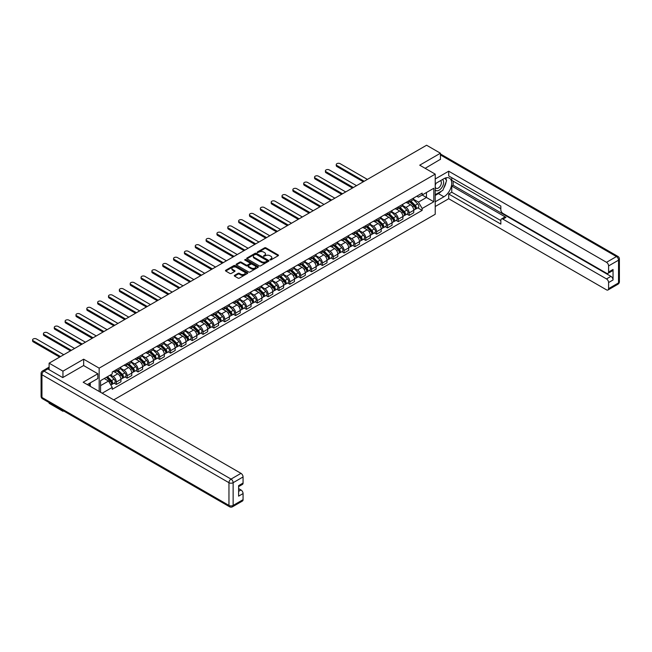 <?xml version="1.0" encoding="UTF-8"?>
<svg xmlns="http://www.w3.org/2000/svg" width="652" height="652" viewBox="0 0 652 652"><rect width="100%" height="100%" fill="white"/><g stroke="black" fill="none" stroke-linecap="round" stroke-linejoin="round"><path stroke-width="0.98" d="M269.993 259.912L270.947 259.912L278.2 255.731A0.962 0.554 0 0 0 278.2 254.94L265.918 247.85A0.962 0.554 0 0 0 264.549 247.85L257.295 252.039L257.295 252.585L259.194 252.047A3.089 1.785 0 0 1 263.563 252.047L264.582 252.634A3.089 1.785 0 0 1 265.486 253.897A3.089 1.785 0 0 1 264.582 255.16L263.644 256.252L265.535 255.706A3.089 1.785 0 0 1 269.904 255.706L270.93 256.301A3.089 1.785 0 0 1 271.835 257.564A3.089 1.785 0 0 1 270.93 258.82L269.993 259.912L269.993 259.366M234.59 275.348A0.962 0.554 0 0 0 234.59 276.138L238.037 278.127A0.962 0.554 0 0 0 239.406 278.127L247.458 273.473A0.962 0.554 0 0 0 247.458 272.691L235.176 265.6A0.962 0.554 0 0 0 233.807 265.6L225.755 270.246A0.962 0.554 0 0 0 225.755 271.036L229.92 273.441A0.962 0.554 0 0 0 231.281 273.441L234.728 271.444A0.962 0.554 0 0 0 234.728 270.661L232.666 269.472A2.584 1.491 0 0 1 231.908 268.412A2.584 1.491 0 0 1 233.506 267.035A2.584 1.491 0 0 1 236.317 267.361L244.402 272.031A2.584 1.491 0 0 1 245.16 273.082A2.584 1.491 0 0 1 243.563 274.459A2.584 1.491 0 0 1 240.751 274.133L239.406 273.359A0.962 0.554 0 0 0 238.037 273.359L234.59 275.348L234.59 276.138M99.169 368.152L83.66 359.203L62.951 371.159L49.112 363.172L426.595 145.233L440.434 153.22L419.717 165.184L435.218 174.133L99.169 368.152L99.169 391.469M259.26 265.869A0.962 0.554 0 0 0 260.629 265.869L268.681 261.224A0.962 0.554 0 0 0 268.681 260.433L256.399 253.343A0.962 0.554 0 0 0 255.03 253.343L246.978 257.996A0.962 0.554 0 0 0 246.978 258.779L259.26 265.869M244.891 260.058L258.053 267.361L250.018 271.998A0.962 0.554 0 0 1 248.648 271.998L236.366 264.908L236.366 264.117A0.962 0.554 0 0 0 236.366 264.908M236.366 264.117L239.814 262.128A0.962 0.554 0 0 1 241.175 262.128L246.163 265.005A0.962 0.554 0 0 0 247.524 265.005L249.814 263.685A0.962 0.554 0 0 0 249.814 262.903L244.622 259.903L245.576 259.349L258.07 266.562A0.962 0.554 0 0 1 258.07 267.353L258.07 266.562M62.951 410.564L62.951 411.298L49.112 403.311L49.112 402.577M113.733 399.88L435.218 214.272L435.218 174.133M62.951 411.298L63.578 410.931M62.951 371.159L62.951 377.459M49.112 363.172L49.112 369.717M46.243 368.845A1.964 1.133 -120 0 0 45.974 368.934A1.964 1.133 -120 0 0 45.762 369.13M440.434 159.52L440.434 153.22M409.146 200.62A4.523 2.608 60 0 1 408.209 202.65L412.797 200.001A4.523 2.608 -120 0 0 413.735 197.972M402.634 205.494L405.952 207.409A4.523 2.608 60 0 1 409.146 212.943L413.735 210.294A4.523 2.608 -120 0 0 410.54 204.761L407.255 202.862M413.735 210.294L413.735 212.748L409.146 215.396L406.946 214.125M408.209 202.65A4.523 2.608 60 0 1 405.984 202.446M409.146 212.943L409.146 215.396M398.299 206.888A4.523 2.608 60 0 1 397.37 208.917L401.958 206.268A4.523 2.608 -120 0 0 402.887 204.231M396.106 220.384L398.299 221.656L402.887 219.007L402.887 216.554A4.523 2.608 -120 0 0 399.692 211.02L396.408 209.121M397.37 208.917A4.523 2.608 60 0 1 395.136 208.713M391.787 211.753L395.104 213.669A4.523 2.608 60 0 1 398.299 219.202L398.299 221.656M387.459 213.147A4.523 2.608 60 0 1 386.522 215.176L391.11 212.528A4.523 2.608 -120 0 0 392.048 210.498M385.259 226.643L387.459 227.915L392.048 225.266L392.048 222.821A4.523 2.608 -120 0 0 388.845 217.279L385.56 215.38M386.522 215.176A4.523 2.608 60 0 1 384.297 214.973M380.947 218.012L384.256 219.928A4.523 2.608 60 0 1 387.459 225.47L387.459 227.915M376.611 219.406A4.523 2.608 60 0 1 375.674 221.435L380.263 218.787A4.523 2.608 -120 0 0 381.2 216.757M374.411 232.903L376.611 234.174L381.2 231.525L381.2 229.08A4.523 2.608 -120 0 0 378.005 223.538L374.721 221.647M375.674 221.435A4.523 2.608 60 0 1 373.449 221.232M370.1 224.28L373.417 226.187A4.523 2.608 60 0 1 376.611 231.729L376.611 234.174M365.764 225.665A4.523 2.608 60 0 1 364.835 227.695L369.423 225.046A4.523 2.608 -120 0 0 370.352 223.017M363.572 239.17L365.764 240.441L370.352 237.793L370.352 235.339A4.523 2.608 -120 0 0 367.157 229.797L363.873 227.907M364.835 227.695A4.523 2.608 60 0 1 362.602 227.491M359.26 230.539L362.569 232.454A4.523 2.608 60 0 1 365.764 237.988L365.764 240.441M354.924 231.925A4.523 2.608 60 0 1 353.987 233.962L358.576 231.313A4.523 2.608 -120 0 0 359.513 229.276M352.724 245.429L354.924 246.7L359.513 244.052L359.513 241.599A4.523 2.608 -120 0 0 356.31 236.065L353.025 234.166M353.987 233.962A4.523 2.608 60 0 1 351.762 233.758M348.412 236.798L351.721 238.713A4.523 2.608 60 0 1 354.924 244.247L354.924 246.7M344.077 238.192A4.523 2.608 60 0 1 343.139 240.221L347.728 237.572A4.523 2.608 -120 0 0 348.665 235.543M341.876 251.688L344.077 252.96L348.665 250.311L348.665 247.866A4.523 2.608 -120 0 0 345.47 242.324L342.186 240.425M343.139 240.221A4.523 2.608 60 0 1 340.914 240.017M337.565 243.057L340.882 244.973A4.523 2.608 60 0 1 344.077 250.515L344.077 252.96M333.237 244.451A4.523 2.608 60 0 1 332.3 246.48L336.888 243.832A4.523 2.608 -120 0 0 337.817 241.802M331.037 257.947L333.237 259.219L337.826 256.57L337.826 254.125A4.523 2.608 -120 0 0 334.623 248.583L331.338 246.692M332.3 246.48A4.523 2.608 60 0 1 330.067 246.277M326.725 249.325L330.034 251.232A4.523 2.608 60 0 1 333.237 256.774L333.237 259.219M322.39 250.71A4.523 2.608 60 0 1 321.452 252.74L326.041 250.091A4.523 2.608 -120 0 0 326.978 248.062M320.189 264.215L322.39 265.486L326.978 262.829L326.978 260.384A4.523 2.608 -120 0 0 323.775 254.842L320.499 252.952M321.452 252.74A4.523 2.608 60 0 1 319.227 252.536M315.878 255.584L319.195 257.499A4.523 2.608 60 0 1 322.39 263.033L322.39 265.486M311.542 256.969A4.523 2.608 60 0 1 310.605 259.007L315.193 256.358A4.523 2.608 -120 0 0 316.13 254.321M309.341 270.474L311.542 271.745L316.13 269.097L316.13 266.644A4.523 2.608 -120 0 0 312.936 261.11L309.651 259.211M310.605 259.007A4.523 2.608 60 0 1 308.38 258.803M305.03 261.843L308.347 263.758A4.523 2.608 60 0 1 311.542 269.292L311.542 271.745M300.702 263.237A4.523 2.608 60 0 1 299.765 265.266L304.354 262.617A4.523 2.608 -120 0 0 305.291 260.588M298.502 276.733L300.702 278.005L305.291 275.356L305.291 272.911A4.523 2.608 -120 0 0 302.088 267.369L298.803 265.47M299.765 265.266A4.523 2.608 60 0 1 297.532 265.062M294.191 268.102L297.499 270.018A4.523 2.608 60 0 1 300.702 275.56L300.702 278.005M289.855 269.496A4.523 2.608 60 0 1 288.917 271.525L293.506 268.877A4.523 2.608 -120 0 0 294.443 266.847M287.654 282.992L289.855 284.264L294.443 281.615L294.443 279.17A4.523 2.608 -120 0 0 291.248 273.628L287.964 271.737M288.917 271.525A4.523 2.608 60 0 1 286.693 271.322M283.343 274.362L286.66 276.277A4.523 2.608 60 0 1 289.855 281.819L289.855 284.264M279.007 275.755A4.523 2.608 60 0 1 278.07 277.785L282.658 275.136A4.523 2.608 -120 0 0 283.596 273.106M276.807 289.26L279.007 290.531L283.596 287.874L283.596 285.429A4.523 2.608 -120 0 0 280.401 279.887L277.116 277.997M278.07 277.785A4.523 2.608 60 0 1 275.845 277.581M272.495 280.629L275.812 282.536A4.523 2.608 60 0 1 279.007 288.078L279.007 290.531M268.168 282.014A4.523 2.608 60 0 1 267.23 284.052L271.819 281.403A4.523 2.608 -120 0 0 272.756 279.366M265.967 295.519L268.168 296.79L272.756 294.142L272.756 291.688A4.523 2.608 -120 0 0 269.553 286.155L266.269 284.256M267.23 284.052A4.523 2.608 60 0 1 265.005 283.848M261.656 286.888L264.965 288.803A4.523 2.608 60 0 1 268.168 294.337L268.168 296.79M257.32 288.282A4.523 2.608 60 0 1 256.383 290.311L260.971 287.662A4.523 2.608 -120 0 0 261.908 285.633M255.119 301.778L257.32 303.05L261.908 300.401L261.908 297.956A4.523 2.608 -120 0 0 258.714 292.414L255.429 290.515M256.383 290.311A4.523 2.608 60 0 1 254.158 290.107M250.808 293.147L254.125 295.063A4.523 2.608 60 0 1 257.32 300.605L257.32 303.05M246.472 294.541A4.523 2.608 60 0 1 245.535 296.57L250.123 293.922A4.523 2.608 -120 0 0 251.061 291.892M244.272 308.037L246.472 309.309L251.061 306.66L251.061 304.215A4.523 2.608 -120 0 0 247.866 298.673L244.582 296.782M245.535 296.57A4.523 2.608 60 0 1 243.31 296.367M239.96 299.407L243.277 301.322A4.523 2.608 60 0 1 246.472 306.864L246.472 309.309M235.633 300.8A4.523 2.608 60 0 1 234.696 302.83L239.284 300.181A4.523 2.608 -120 0 0 240.221 298.151M233.432 314.305L235.633 315.568L240.221 312.919L240.221 310.474A4.523 2.608 -120 0 0 237.018 304.932L233.734 303.041M234.696 302.83A4.523 2.608 60 0 1 232.471 302.626M229.121 305.674L232.43 307.581A4.523 2.608 60 0 1 235.633 313.123L235.633 315.568M224.785 307.059A4.523 2.608 60 0 1 223.848 309.097L228.436 306.448A4.523 2.608 -120 0 0 229.374 304.411M222.585 320.564L224.785 321.835L229.374 319.187L229.374 316.733A4.523 2.608 -120 0 0 226.179 311.2L222.894 309.301M223.848 309.097A4.523 2.608 60 0 1 221.623 308.893M218.273 311.933L221.59 313.848A4.523 2.608 60 0 1 224.785 319.382L224.785 321.835M213.938 313.327A4.523 2.608 60 0 1 213 315.356L217.589 312.707A4.523 2.608 -120 0 0 218.526 310.678M211.737 326.823L213.938 328.095L218.526 325.446L218.526 323.001A4.523 2.608 -120 0 0 215.331 317.459L212.047 315.56M213 315.356A4.523 2.608 60 0 1 210.775 315.152M207.426 318.192L210.743 320.108A4.523 2.608 60 0 1 213.938 325.65L213.938 328.095M203.098 319.586A4.523 2.608 60 0 1 202.161 321.615L206.749 318.967A4.523 2.608 -120 0 0 207.686 316.937M200.897 333.082L203.098 334.354L207.686 331.705L207.686 329.26A4.523 2.608 -120 0 0 204.483 323.718L201.199 321.827M202.161 321.615A4.523 2.608 60 0 1 199.936 321.412M196.586 324.452L199.895 326.367A4.523 2.608 60 0 1 203.098 331.909L203.098 334.354M192.25 325.845A4.523 2.608 60 0 1 191.313 327.875L195.902 325.226A4.523 2.608 -120 0 0 196.839 323.196M190.05 339.35L192.25 340.613L196.839 337.964L196.839 335.519A4.523 2.608 -120 0 0 193.644 329.977L190.36 328.086M191.313 327.875A4.523 2.608 60 0 1 189.088 327.671M185.738 330.719L189.056 332.626A4.523 2.608 60 0 1 192.25 338.168L192.25 340.613M181.403 332.104A4.523 2.608 60 0 1 180.465 334.142L185.054 331.493A4.523 2.608 -120 0 0 185.991 329.456M179.202 345.609L181.403 346.88L185.991 344.232L185.991 341.778A4.523 2.608 -120 0 0 182.796 336.245L179.512 334.346M180.465 334.142A4.523 2.608 60 0 1 178.24 333.93M174.891 336.978L178.208 338.893A4.523 2.608 60 0 1 181.403 344.427L181.403 346.88M170.563 338.372A4.523 2.608 60 0 1 169.626 340.401L174.214 337.752A4.523 2.608 -120 0 0 175.152 335.723M168.363 351.868L170.563 353.139L175.152 350.491L175.152 348.046A4.523 2.608 -120 0 0 171.949 342.504L168.664 340.605M169.626 340.401A4.523 2.608 60 0 1 167.401 340.197M164.051 343.237L167.36 345.152A4.523 2.608 60 0 1 170.563 350.695L170.563 353.139M159.716 344.631A4.523 2.608 60 0 1 158.778 346.66L163.367 344.012A4.523 2.608 -120 0 0 164.304 341.982M157.515 358.127L159.716 359.399L164.304 356.75L164.304 354.305A4.523 2.608 -120 0 0 161.109 348.763L157.825 346.872M158.778 346.66A4.523 2.608 60 0 1 156.553 346.457M153.204 349.496L156.521 351.412A4.523 2.608 60 0 1 159.716 356.954L159.716 359.399M148.868 350.89A4.523 2.608 60 0 1 147.931 352.919L152.519 350.271A4.523 2.608 -120 0 0 153.456 348.241M146.667 364.395L148.868 365.658L153.456 363.009L153.456 360.564A4.523 2.608 -120 0 0 150.262 355.022L146.977 353.131M147.931 352.919A4.523 2.608 60 0 1 145.706 352.716M142.356 355.764L145.673 357.671A4.523 2.608 60 0 1 148.868 363.213L148.868 365.658M138.028 357.149A4.523 2.608 60 0 1 137.091 359.187L141.68 356.53A4.523 2.608 -120 0 0 142.617 354.501M135.828 370.654L138.028 371.925L142.617 369.276L142.617 366.823A4.523 2.608 -120 0 0 139.414 361.289L136.129 359.391M137.091 359.187A4.523 2.608 60 0 1 134.866 358.975M131.517 362.023L134.825 363.938A4.523 2.608 60 0 1 138.028 369.472L138.028 371.925M127.181 363.417A4.523 2.608 60 0 1 126.243 365.446L130.832 362.797A4.523 2.608 -120 0 0 131.769 360.768M124.98 376.913L127.181 378.184L131.769 375.536L131.769 373.091A4.523 2.608 -120 0 0 128.574 367.549L125.29 365.65M126.243 365.446A4.523 2.608 60 0 1 124.019 365.242M120.669 368.282L123.986 370.197A4.523 2.608 60 0 1 127.181 375.739L127.181 378.184M116.333 369.676A4.523 2.608 60 0 1 115.396 371.705L119.984 369.056A4.523 2.608 -120 0 0 120.922 367.027M114.133 383.172L116.333 384.444L120.922 381.795L120.922 379.35A4.523 2.608 -120 0 0 117.727 373.808L114.442 371.917M115.396 371.705A4.523 2.608 60 0 1 113.171 371.501M110.498 374.933L113.138 376.457A4.523 2.608 60 0 1 116.333 381.999L116.333 384.444M416.832 196.187L418.462 197.132L433.824 188.257L426.457 192.511L426.457 197.491L418.462 202.104L413.482 199.235M100.555 392.268L100.555 380.67L112.234 373.93L112.234 372.039L422.146 193.114L422.146 195.005L433.824 201.745L422.146 208.493L418.462 202.104M433.824 188.257L433.824 201.745M100.555 385.65L108.55 381.037L112.234 387.418L112.234 389.301L422.146 210.376L422.146 208.493M112.234 387.418L102.193 393.213M83.66 359.203L83.66 365.585M108.55 381.037L104.239 378.543M417.793 207.858L422.146 210.376M270.262 260.009L270.93 259.626A3.089 1.785 0 0 0 271.835 258.363L271.835 257.564M265.486 253.897L265.486 254.696A3.089 1.785 0 0 1 264.582 255.959L263.913 256.35M278.2 254.94L278.2 255.731L265.918 248.648A0.962 0.554 0 0 0 264.549 248.648L257.573 252.683M268.665 261.232L256.399 254.15A0.962 0.554 0 0 0 255.03 254.15L246.994 258.787M266.97 261.11L266.97 260.555L256.187 254.329L254.247 254.899A3.089 1.785 0 0 0 253.343 256.163A3.089 1.785 0 0 0 254.247 257.426L261.615 261.68A3.089 1.785 0 0 0 265.983 261.68L266.97 261.11L266.97 261.908L267.173 260.833M253.343 256.163L253.343 256.961A3.089 1.785 0 0 0 254.247 258.225L254.247 257.426M266.97 261.908L265.983 262.479A3.089 1.785 0 0 1 261.615 262.479L254.247 258.225M236.383 264.916L239.814 262.935L239.814 262.128M250.091 263.294L250.091 264.093A0.962 0.554 0 0 1 249.814 264.492L247.524 265.812A0.962 0.554 0 0 1 246.163 265.812L241.175 262.935A0.962 0.554 0 0 0 239.814 262.935M251.33 267.988A2.584 1.491 0 0 0 254.141 268.314A2.584 1.491 0 0 0 255.739 266.937A2.584 1.491 0 0 0 254.981 265.886L252.128 264.239A0.962 0.554 0 0 0 250.767 264.239L248.477 265.56A0.962 0.554 0 0 0 248.477 266.35L251.33 267.988L251.33 268.795A2.584 1.491 0 0 0 254.141 269.113A2.584 1.491 0 0 0 255.739 267.744L255.739 266.937M248.2 265.951L248.2 266.758A0.962 0.554 0 0 0 248.477 267.149L248.477 266.35M251.33 268.795L248.477 267.149M245.16 273.082L245.16 273.889A2.584 1.491 0 0 1 243.563 275.266A2.584 1.491 0 0 1 240.751 274.94L239.406 274.158A0.962 0.554 0 0 0 238.037 274.158L234.606 276.146M231.908 268.412L231.908 269.219A2.584 1.491 0 0 0 232.666 270.27L232.666 269.472M234.728 270.661L234.728 271.444L232.666 270.27M247.442 273.481L235.176 266.399A0.962 0.554 0 0 0 233.807 266.399L225.771 271.045L225.755 270.246M409.733 201.778L414.004 205.991A2.461 1.418 60 0 1 414.648 209.675L413.735 210.205M410.581 202.617L412.39 203.66M367.402 179.414L340.116 163.66A2.258 1.304 -0 0 0 337.654 163.375A2.258 1.304 -0 0 0 336.253 164.581A2.258 1.304 -0 0 0 336.921 165.502L364.207 181.256M410.206 201.501L414.884 206.113A1.182 0.685 60 0 1 415.194 207.882A1.182 0.685 60 0 1 415.088 207.931M410.915 201.093L415.185 205.307A2.461 1.418 60 0 1 415.829 208.99A2.461 1.418 60 0 1 415.088 209.072M413.303 199.536L417.688 203.864A2.461 1.418 60 0 1 418.339 207.548L415.829 208.99M363.303 181.778L336.921 166.545A2.258 1.304 180 0 1 336.253 165.624L336.253 164.581M398.885 208.037L403.156 212.25A2.461 1.418 60 0 1 403.808 215.934L402.887 216.464M399.741 208.876L401.55 209.92M356.554 185.673L329.268 169.919A2.258 1.304 -0 0 0 326.807 169.634A2.258 1.304 -0 0 0 325.413 170.84A2.258 1.304 -0 0 0 326.073 171.761L353.36 187.515M399.358 207.76L404.036 212.381A1.182 0.685 60 0 1 404.346 214.149A1.182 0.685 60 0 1 404.24 214.19M400.067 207.352L404.338 211.566A2.461 1.418 60 0 1 404.99 215.25A2.461 1.418 60 0 1 404.248 215.331M402.455 205.796L406.84 210.123A2.461 1.418 60 0 1 407.492 213.807L404.99 215.25M352.455 188.037L326.073 172.804A2.258 1.304 180 0 1 325.413 171.883L325.413 170.84M388.038 214.296L392.317 218.51A2.461 1.418 60 0 1 392.96 222.193L392.048 222.723M388.894 215.136L390.703 216.187M345.715 191.932L318.429 176.179A2.258 1.304 -0 0 0 315.959 175.893A2.258 1.304 -0 0 0 314.566 177.1A2.258 1.304 -0 0 0 315.226 178.029L342.512 193.783M388.519 214.027L393.197 218.64A1.182 0.685 60 0 1 393.506 220.409A1.182 0.685 60 0 1 393.4 220.449M389.22 213.612L393.498 217.833A2.461 1.418 60 0 1 394.142 221.517A2.461 1.418 60 0 1 393.4 221.59M391.616 212.063L396 216.382A2.461 1.418 60 0 1 396.644 220.066L394.142 221.517M341.607 194.304L315.226 179.072A2.258 1.304 180 0 1 314.566 178.143L314.566 177.1M435.218 183.725L443.906 178.705A11.06 6.39 120 0 1 449.44 178.159A11.06 6.39 120 0 1 451.135 187.026A11.06 6.39 120 0 1 443.906 196.774L435.218 201.786M435.218 206.521L448.706 198.738L448.706 194.003L500.842 224.101L500.842 220.327A2.95 1.703 -120 0 1 501.453 218.982A2.95 1.703 -120 0 1 502.928 219.129L606.507 278.926L610.957 276.358A2.95 1.703 60 0 1 613.043 279.969L613.043 269.455A2.95 1.703 60 0 1 612.432 270.808L607.982 273.375A2.95 1.703 -120 0 0 608.593 272.023L608.593 265.926A2.95 1.703 -120 0 0 606.507 262.308L616.45 256.57L440.434 154.948M453.156 181.158L453.156 185.249L451.763 186.056L451.763 192.234L448.706 194.003M451.763 177.703L451.763 180.351L500.842 208.689M607.982 273.375A2.95 1.703 -120 0 1 606.507 273.229L502.928 213.424A2.95 1.703 -120 0 1 500.842 209.814L500.842 206.04L448.706 175.942L448.706 171.199L606.507 262.308M435.218 178.99L448.706 171.199M448.706 198.738L606.507 289.847A2.95 1.703 -120 0 0 607.982 289.993A2.95 1.703 -120 0 0 608.593 288.64L608.593 282.536A2.95 1.703 -120 0 0 606.507 278.926M440.434 159.284L425.169 168.33M451.763 186.056L505.985 217.36L502.928 219.129M453.156 185.249L610.957 276.358M451.763 192.234L500.842 220.572M501.453 218.982L504.509 217.214A2.95 1.703 60 0 1 505.985 217.36M435.218 195.445L438.413 193.595A11.06 6.39 120 0 0 441.477 191.109M443.678 188.216A11.06 6.39 120 0 0 446.058 182.079M446.237 180.099A11.06 6.39 120 0 0 445.96 177.841M47.792 368.95L44.034 371.118A2.95 1.703 -120 0 0 42.559 370.972L46.316 368.804A2.95 1.703 60 0 1 47.792 368.95L62.739 377.581L83.595 365.544L97.841 373.767L97.841 378.502L87.971 384.207A11.06 6.39 120 0 0 87.303 384.623M97.841 373.767L83.179 382.235L240.979 473.344A2.95 1.703 60 0 1 243.066 476.962L243.066 483.059A2.95 1.703 60 0 1 242.454 484.412L238.616 486.628M90.269 385.544L90.269 382.879M238.616 491.331L240.979 489.962A2.95 1.703 60 0 1 243.066 493.572L243.066 499.676A2.95 1.703 60 0 1 242.454 501.029L232.519 506.767A2.95 1.703 -120 0 0 233.131 505.414L243.066 499.676M243.066 483.059L238.616 485.626L238.616 496.148L243.066 493.572M240.979 489.962L238.616 488.601M435.218 189.862A6.39 3.692 120 0 0 440.296 189.316A6.39 3.692 120 0 0 443.629 182.364A6.39 3.692 120 0 0 442.463 179.536M435.756 183.416A6.39 3.692 120 0 0 435.218 184.565M435.218 186.708A4.377 2.526 120 0 0 436.098 188.281A4.377 2.526 120 0 0 439.472 187.108A4.377 2.526 120 0 0 441.38 182.707A4.377 2.526 120 0 0 440.475 180.702A4.377 2.526 120 0 0 440.459 180.694M436.115 183.204A4.377 2.526 120 0 0 435.218 185.828M444.908 178.208L446.612 180.637L442.863 190.311L435.357 194.638M88.933 383.645L90.546 386.489M377.198 220.555L381.469 224.777A2.461 1.418 60 0 1 382.121 228.461L381.2 228.991M378.046 221.403L379.863 222.446M334.867 198.192L307.581 182.438A2.258 1.304 -0 0 0 305.12 182.161A2.258 1.304 -0 0 0 303.718 183.367A2.258 1.304 -0 0 0 304.386 184.288L331.672 200.042M377.671 220.286L382.349 224.899A1.182 0.685 60 0 1 382.659 226.668A1.182 0.685 60 0 1 382.553 226.709M378.38 219.879L382.651 224.092A2.461 1.418 60 0 1 383.303 227.776A2.461 1.418 60 0 1 382.553 227.858M380.768 218.322L385.153 222.65A2.461 1.418 60 0 1 385.805 226.334L383.303 227.776M330.768 200.563L304.386 185.331A2.258 1.304 180 0 1 303.718 184.41L303.718 183.367M366.351 226.823L370.621 231.036A2.461 1.418 60 0 1 371.273 234.72L370.352 235.25M367.206 227.662L369.016 228.705M324.02 204.459L296.733 188.705A2.258 1.304 -0 0 0 294.272 188.42A2.258 1.304 -0 0 0 292.878 189.626A2.258 1.304 -0 0 0 293.539 190.547L320.825 206.301M366.823 226.546L371.501 231.158A1.182 0.685 60 0 1 371.811 232.927A1.182 0.685 60 0 1 371.705 232.976M367.532 226.138L371.803 230.352A2.461 1.418 60 0 1 372.455 234.035A2.461 1.418 60 0 1 371.713 234.117M369.92 224.581L374.305 228.909A2.461 1.418 60 0 1 374.957 232.593L372.455 234.035M319.92 206.823L293.539 191.59A2.258 1.304 180 0 1 292.878 190.669L292.878 189.626M355.503 233.082L359.782 237.295A2.461 1.418 60 0 1 360.426 240.979L359.513 241.509M356.359 233.921L358.168 234.964M313.18 210.718L285.894 194.964A2.258 1.304 -0 0 0 283.424 194.679A2.258 1.304 -0 0 0 282.031 195.885A2.258 1.304 -0 0 0 282.691 196.806L309.977 212.56M355.984 232.805L360.662 237.426A1.182 0.685 60 0 1 360.972 239.194A1.182 0.685 60 0 1 360.866 239.235M356.685 232.397L360.963 236.611A2.461 1.418 60 0 1 361.607 240.295A2.461 1.418 60 0 1 360.866 240.376M359.081 230.841L363.466 235.168A2.461 1.418 60 0 1 364.109 238.852L361.607 240.295M309.072 213.082L282.691 197.849A2.258 1.304 180 0 1 282.031 196.928L282.031 195.885M344.663 239.341L348.934 243.555A2.461 1.418 60 0 1 349.586 247.238L348.665 247.768M345.511 240.18L347.329 241.232M302.332 216.977L275.046 201.224A2.258 1.304 -0 0 0 272.585 200.938A2.258 1.304 -0 0 0 271.183 202.144A2.258 1.304 -0 0 0 271.851 203.074L299.138 218.827M345.136 239.072L349.814 243.685A1.182 0.685 60 0 1 350.124 245.454A1.182 0.685 60 0 1 350.018 245.494M345.845 238.656L350.116 242.878A2.461 1.418 60 0 1 350.768 246.562A2.461 1.418 60 0 1 350.018 246.635M348.233 237.108L352.618 241.427A2.461 1.418 60 0 1 353.27 245.111L350.768 246.562M298.233 219.349L271.851 204.117A2.258 1.304 180 0 1 271.183 203.188L271.183 202.144M333.816 245.6L338.086 249.822A2.461 1.418 60 0 1 338.738 253.506L337.817 254.035M334.672 246.448L336.481 247.491M291.485 223.237L264.199 207.483A2.258 1.304 -0 0 0 261.737 207.206A2.258 1.304 -0 0 0 260.344 208.412A2.258 1.304 -0 0 0 261.004 209.333L288.29 225.087M334.289 245.331L338.967 249.944A1.182 0.685 60 0 1 339.284 251.713A1.182 0.685 60 0 1 339.17 251.753M334.998 244.924L339.268 249.137A2.461 1.418 60 0 1 339.92 252.821A2.461 1.418 60 0 1 339.179 252.903M337.386 243.367L341.77 247.695A2.461 1.418 60 0 1 342.422 251.379L339.92 252.821M287.385 225.608L261.004 210.376A2.258 1.304 180 0 1 260.344 209.455L260.344 208.412M322.968 251.868L327.247 256.081A2.461 1.418 60 0 1 327.891 259.765L326.978 260.295M323.824 252.707L325.633 253.75M280.645 229.504L253.359 213.75A2.258 1.304 -0 0 0 250.89 213.465A2.258 1.304 -0 0 0 249.496 214.671A2.258 1.304 -0 0 0 250.156 215.592L277.442 231.346M323.449 251.59L328.127 256.203A1.182 0.685 60 0 1 328.437 257.972A1.182 0.685 60 0 1 328.331 258.021M324.15 251.183L328.429 255.397A2.461 1.418 60 0 1 329.073 259.08A2.461 1.418 60 0 1 328.331 259.162M326.546 249.626L330.931 253.954A2.461 1.418 60 0 1 331.575 257.638L329.073 259.08M276.538 231.867L250.156 216.635A2.258 1.304 180 0 1 249.496 215.714L249.496 214.671M312.129 258.127L316.399 262.34A2.461 1.418 60 0 1 317.051 266.024L316.13 266.554M312.976 258.966L314.794 260.009M269.798 235.763L242.511 220.009A2.258 1.304 -0 0 0 240.05 219.724A2.258 1.304 -0 0 0 238.648 220.93A2.258 1.304 -0 0 0 239.317 221.851L266.603 237.605M312.601 257.85L317.279 262.471A1.182 0.685 60 0 1 317.589 264.239A1.182 0.685 60 0 1 317.483 264.28M313.31 257.442L317.581 261.656A2.461 1.418 60 0 1 318.233 265.34A2.461 1.418 60 0 1 317.491 265.421M315.698 255.886L320.083 260.213A2.461 1.418 60 0 1 320.735 263.897L318.233 265.34M265.698 238.127L239.317 222.894A2.258 1.304 180 0 1 238.648 221.973L238.648 220.93M301.281 264.386L305.552 268.6A2.461 1.418 60 0 1 306.204 272.283L305.283 272.813M302.137 265.225L303.946 266.277M258.95 242.022L231.664 226.268A2.258 1.304 -0 0 0 229.202 225.983A2.258 1.304 -0 0 0 227.809 227.189A2.258 1.304 -0 0 0 228.469 228.118L255.755 243.872M301.754 264.117L306.432 268.73A1.182 0.685 60 0 1 306.75 270.498A1.182 0.685 60 0 1 306.636 270.539M302.463 263.701L306.733 267.923A2.461 1.418 60 0 1 307.385 271.607A2.461 1.418 60 0 1 306.644 271.68M304.859 262.153L309.235 266.472A2.461 1.418 60 0 1 309.887 270.156L307.385 271.607M254.85 244.394L228.469 229.162A2.258 1.304 180 0 1 227.809 228.233L227.809 227.189M290.442 270.645L294.712 274.867A2.461 1.418 60 0 1 295.356 278.551L294.443 279.08M291.289 271.493L293.098 272.536M248.11 248.282L220.824 232.528A2.258 1.304 -0 0 0 218.355 232.251A2.258 1.304 -0 0 0 216.961 233.457A2.258 1.304 -0 0 0 217.621 234.378L244.907 250.132M290.914 270.376L295.592 274.989A1.182 0.685 60 0 1 295.902 276.758A1.182 0.685 60 0 1 295.796 276.798M291.623 269.969L295.894 274.182A2.461 1.418 60 0 1 296.538 277.866A2.461 1.418 60 0 1 295.796 277.948M294.011 268.412L298.396 272.74A2.461 1.418 60 0 1 299.04 276.424L296.538 277.866M244.003 250.653L217.621 235.421A2.258 1.304 180 0 1 216.961 234.5L216.961 233.457M279.594 276.913L283.864 281.126A2.461 1.418 60 0 1 284.517 284.81L283.596 285.34M280.442 277.752L282.259 278.795M237.263 254.549L209.977 238.795A2.258 1.304 -0 0 0 207.515 238.51A2.258 1.304 -0 0 0 206.113 239.716A2.258 1.304 -0 0 0 206.782 240.637L234.068 256.391M280.067 276.635L284.745 281.248A1.182 0.685 60 0 1 285.054 283.017A1.182 0.685 60 0 1 284.948 283.066M280.776 276.228L285.046 280.442A2.461 1.418 60 0 1 285.698 284.125A2.461 1.418 60 0 1 284.957 284.207M283.164 274.671L287.548 278.999A2.461 1.418 60 0 1 288.2 282.683L285.698 284.125M233.163 256.912L206.782 241.68A2.258 1.304 180 0 1 206.113 240.759L206.113 239.716M268.746 283.172L273.017 287.385A2.461 1.418 60 0 1 273.669 291.069L272.748 291.599M269.602 284.011L271.411 285.054M226.415 260.808L199.129 245.054A2.258 1.304 -0 0 0 196.668 244.769A2.258 1.304 -0 0 0 195.274 245.975A2.258 1.304 -0 0 0 195.934 246.896L223.22 262.65M269.219 282.895L273.897 287.516A1.182 0.685 60 0 1 274.215 289.284A1.182 0.685 60 0 1 274.101 289.325M269.928 282.487L274.199 286.701A2.461 1.418 60 0 1 274.851 290.385A2.461 1.418 60 0 1 274.109 290.466M272.324 280.93L276.701 285.258A2.461 1.418 60 0 1 277.353 288.942L274.851 290.385M222.316 263.172L195.934 247.939A2.258 1.304 180 0 1 195.274 247.018L195.274 245.975M257.907 289.431L262.177 293.644A2.461 1.418 60 0 1 262.821 297.328L261.908 297.858M258.754 290.27L260.564 291.322M215.576 267.067L188.289 251.313A2.258 1.304 -0 0 0 185.82 251.028A2.258 1.304 -0 0 0 184.426 252.234A2.258 1.304 -0 0 0 185.086 253.163L212.373 268.917M258.379 289.162L263.058 293.775A1.182 0.685 60 0 1 263.367 295.543A1.182 0.685 60 0 1 263.261 295.584M259.088 288.746L263.359 292.968A2.461 1.418 60 0 1 264.003 296.652A2.461 1.418 60 0 1 263.261 296.725M261.476 287.198L265.861 291.517A2.461 1.418 60 0 1 266.505 295.201L264.003 296.652M211.468 269.439L185.086 254.207A2.258 1.304 180 0 1 184.426 253.278L184.426 252.234M247.059 295.69L251.33 299.912A2.461 1.418 60 0 1 251.982 303.596L251.061 304.125M247.907 296.53L249.724 297.581M204.728 273.327L177.442 257.573A2.258 1.304 -0 0 0 174.98 257.295A2.258 1.304 -0 0 0 173.587 258.502A2.258 1.304 -0 0 0 174.247 259.423L201.533 275.177M247.532 295.421L252.21 300.034A1.182 0.685 60 0 1 252.52 301.803A1.182 0.685 60 0 1 252.414 301.843M248.241 295.014L252.511 299.227A2.461 1.418 60 0 1 253.163 302.911A2.461 1.418 60 0 1 252.422 302.993M250.629 293.457L255.013 297.777A2.461 1.418 60 0 1 255.665 301.468L253.163 302.911M200.629 275.698L174.247 260.466A2.258 1.304 180 0 1 173.587 259.545L173.587 258.502M236.211 301.957L240.482 306.171A2.461 1.418 60 0 1 241.134 309.855L240.213 310.385M237.067 302.797L238.876 303.84M193.88 279.594L166.602 263.84A2.258 1.304 -0 0 0 164.133 263.555A2.258 1.304 -0 0 0 162.739 264.761A2.258 1.304 -0 0 0 163.399 265.682L190.686 281.436M236.684 301.68L241.362 306.293A1.182 0.685 60 0 1 241.68 308.062A1.182 0.685 60 0 1 241.566 308.111M237.393 301.273L241.664 305.486A2.461 1.418 60 0 1 242.316 309.17A2.461 1.418 60 0 1 241.574 309.252M239.789 299.716L244.174 304.044A2.461 1.418 60 0 1 244.818 307.728L242.316 309.17M189.781 281.957L163.399 266.725A2.258 1.304 180 0 1 162.739 265.804L162.739 264.761M225.372 308.217L229.643 312.43A2.461 1.418 60 0 1 230.286 316.114L229.374 316.644M226.22 309.056L228.029 310.099M183.041 285.853L155.755 270.099A2.258 1.304 -0 0 0 153.285 269.814A2.258 1.304 -0 0 0 151.892 271.02A2.258 1.304 -0 0 0 152.552 271.941L179.838 287.695M225.845 307.94L230.523 312.561A1.182 0.685 60 0 1 230.832 314.329A1.182 0.685 60 0 1 230.727 314.37M226.554 307.532L230.824 311.746A2.461 1.418 60 0 1 231.468 315.429A2.461 1.418 60 0 1 230.727 315.511M228.942 305.975L233.326 310.303A2.461 1.418 60 0 1 233.97 313.987L231.468 315.429M178.941 288.217L152.552 272.984A2.258 1.304 180 0 1 151.892 272.063L151.892 271.02M214.524 314.476L218.795 318.689A2.461 1.418 60 0 1 219.447 322.373L218.526 322.903M215.372 315.315L217.189 316.367M172.193 292.112L144.907 276.358A2.258 1.304 -0 0 0 142.446 276.073A2.258 1.304 -0 0 0 141.052 277.279A2.258 1.304 -0 0 0 141.712 278.208L168.998 293.962M214.997 314.207L219.675 318.82A1.182 0.685 60 0 1 219.985 320.588A1.182 0.685 60 0 1 219.879 320.629M215.706 313.791L219.977 318.013A2.461 1.418 60 0 1 220.629 321.697A2.461 1.418 60 0 1 219.887 321.77M218.094 312.243L222.479 316.562A2.461 1.418 60 0 1 223.131 320.246L220.629 321.697M168.094 294.484L141.712 279.252A2.258 1.304 180 0 1 141.052 278.322L141.052 277.279M203.677 320.735L207.947 324.949A2.461 1.418 60 0 1 208.599 328.641L207.686 329.17M204.532 321.575L206.342 322.626M161.346 298.372L134.067 282.618A2.258 1.304 -0 0 0 131.598 282.34A2.258 1.304 -0 0 0 130.204 283.547A2.258 1.304 -0 0 0 130.865 284.468L158.151 300.222M204.149 320.466L208.827 325.079A1.182 0.685 60 0 1 209.145 326.848A1.182 0.685 60 0 1 209.031 326.888M204.858 320.059L209.129 324.272A2.461 1.418 60 0 1 209.781 327.956A2.461 1.418 60 0 1 209.039 328.037M207.255 318.502L211.639 322.822A2.461 1.418 60 0 1 212.283 326.513L209.781 327.956M157.246 300.743L130.865 285.511A2.258 1.304 180 0 1 130.204 284.59L130.204 283.547M192.837 327.002L197.108 331.216A2.461 1.418 60 0 1 197.752 334.9L196.839 335.43M193.685 327.842L195.494 328.885M150.506 304.639L123.22 288.885A2.258 1.304 -0 0 0 120.759 288.6A2.258 1.304 -0 0 0 119.357 289.806A2.258 1.304 -0 0 0 120.025 290.727L147.303 306.481M193.31 326.725L197.988 331.338A1.182 0.685 60 0 1 198.298 333.107A1.182 0.685 60 0 1 198.192 333.156M194.019 326.318L198.29 330.531A2.461 1.418 60 0 1 198.933 334.215A2.461 1.418 60 0 1 198.192 334.297M196.407 324.761L200.792 329.089A2.461 1.418 60 0 1 201.435 332.773L198.933 334.215M146.407 307.002L120.025 291.77A2.258 1.304 180 0 1 119.357 290.849L119.357 289.806M181.989 333.262L186.26 337.475A2.461 1.418 60 0 1 186.912 341.159L185.991 341.689M182.845 334.101L184.655 335.144M139.658 310.898L112.372 295.144A2.258 1.304 -0 0 0 109.911 294.859A2.258 1.304 -0 0 0 108.517 296.065A2.258 1.304 -0 0 0 109.177 296.986L136.464 312.74M182.462 332.985L187.14 337.606A1.182 0.685 60 0 1 187.45 339.374A1.182 0.685 60 0 1 187.344 339.415M183.171 332.577L187.442 336.791A2.461 1.418 60 0 1 188.094 340.474A2.461 1.418 60 0 1 187.352 340.556M185.559 331.02L189.944 335.348A2.461 1.418 60 0 1 190.596 339.032L188.094 340.474M135.559 313.262L109.177 298.029A2.258 1.304 180 0 1 108.517 297.108L108.517 296.065M171.142 339.521L175.421 343.734A2.461 1.418 60 0 1 176.064 347.418L175.152 347.948M171.998 340.36L173.807 341.412M128.811 317.157L101.533 301.403A2.258 1.304 -0 0 0 99.063 301.118A2.258 1.304 -0 0 0 97.67 302.324A2.258 1.304 -0 0 0 98.33 303.253L125.616 319.007M171.615 339.252L176.293 343.865A1.182 0.685 60 0 1 176.61 345.633A1.182 0.685 60 0 1 176.496 345.674M172.324 338.836L176.602 343.058A2.461 1.418 60 0 1 177.246 346.742A2.461 1.418 60 0 1 176.505 346.815M174.72 337.288L179.104 341.607A2.461 1.418 60 0 1 179.748 345.291L177.246 346.742M124.711 319.529L98.33 304.297A2.258 1.304 180 0 1 97.67 303.367L97.67 302.324M160.302 345.78L164.573 349.994A2.461 1.418 60 0 1 165.217 353.686L164.304 354.215M161.15 346.619L162.959 347.671M117.971 323.416L90.685 307.662A2.258 1.304 -0 0 0 88.224 307.385A2.258 1.304 -0 0 0 86.822 308.592A2.258 1.304 -0 0 0 87.49 309.513L114.768 325.267M160.775 345.511L165.453 350.124A1.182 0.685 60 0 1 165.763 351.893A1.182 0.685 60 0 1 165.657 351.933M161.484 345.104L165.755 349.317A2.461 1.418 60 0 1 166.399 353.001A2.461 1.418 60 0 1 165.657 353.082M163.872 343.547L168.257 347.866A2.461 1.418 60 0 1 168.901 351.558L166.399 353.001M113.872 325.788L87.49 310.556A2.258 1.304 180 0 1 86.822 309.635L86.822 308.592M149.455 352.047L153.725 356.261A2.461 1.418 60 0 1 154.377 359.945L153.456 360.474M150.31 352.887L152.12 353.93M107.124 329.676L79.837 313.93A2.258 1.304 -0 0 0 77.376 313.645A2.258 1.304 -0 0 0 75.982 314.851A2.258 1.304 -0 0 0 76.643 315.772L103.929 331.526M149.927 351.77L154.605 356.383A1.182 0.685 60 0 1 154.915 358.152A1.182 0.685 60 0 1 154.809 358.201M150.636 351.363L154.907 355.576A2.461 1.418 60 0 1 155.559 359.26A2.461 1.418 60 0 1 154.817 359.342M153.024 349.806L157.409 354.134A2.461 1.418 60 0 1 158.061 357.818L155.559 359.26M103.024 332.047L76.643 316.815A2.258 1.304 180 0 1 75.982 315.894L75.982 314.851M138.607 358.307L142.886 362.52A2.461 1.418 60 0 1 143.53 366.204L142.617 366.734M139.463 359.146L141.272 360.189M96.284 335.943L68.998 320.189A2.258 1.304 -0 0 0 66.528 319.904A2.258 1.304 -0 0 0 65.135 321.11A2.258 1.304 -0 0 0 65.795 322.031L93.081 337.785M139.08 358.029L143.766 362.651A1.182 0.685 60 0 1 144.076 364.419A1.182 0.685 60 0 1 143.97 364.46M139.789 357.622L144.068 361.836A2.461 1.418 60 0 1 144.711 365.519A2.461 1.418 60 0 1 143.97 365.601M142.185 356.065L146.57 360.393A2.461 1.418 60 0 1 147.213 364.077L144.711 365.519M92.176 338.306L65.795 323.074A2.258 1.304 180 0 1 65.135 322.153L65.135 321.11M127.768 364.566L132.038 368.779A2.461 1.418 60 0 1 132.682 372.463L131.769 372.993M128.615 365.405L130.424 366.457M85.436 342.202L58.15 326.448A2.258 1.304 -0 0 0 55.689 326.163A2.258 1.304 -0 0 0 54.287 327.369A2.258 1.304 -0 0 0 54.955 328.298L82.233 344.052M128.24 364.289L132.918 368.91A1.182 0.685 60 0 1 133.228 370.678A1.182 0.685 60 0 1 133.122 370.719M128.949 363.881L133.22 368.103A2.461 1.418 60 0 1 133.864 371.787A2.461 1.418 60 0 1 133.122 371.86M131.337 362.333L135.722 366.652A2.461 1.418 60 0 1 136.374 370.336L133.864 371.787M81.337 344.574L54.955 329.341A2.258 1.304 180 0 1 54.287 328.412L54.287 327.369M116.92 370.825L121.19 375.039A2.461 1.418 60 0 1 121.842 378.73L120.922 379.26M117.776 371.664L119.585 372.716M74.589 348.461L47.303 332.707A2.258 1.304 -0 0 0 44.841 332.43A2.258 1.304 -0 0 0 43.448 333.637A2.258 1.304 -0 0 0 44.108 334.558L71.394 350.311M117.393 370.556L122.071 375.169A1.182 0.685 60 0 1 122.38 376.938A1.182 0.685 60 0 1 122.274 376.978M118.102 370.149L122.372 374.362A2.461 1.418 60 0 1 123.024 378.046A2.461 1.418 60 0 1 122.283 378.127M120.49 368.592L124.874 372.911A2.461 1.418 60 0 1 125.526 376.603L123.024 378.046M70.489 350.833L44.108 335.601A2.258 1.304 180 0 1 43.448 334.68L43.448 333.637M106.333 377.337L110.351 381.306A2.461 1.418 60 0 1 110.995 384.99L110.873 385.055M106.928 377.932L108.737 378.975M63.749 354.721L36.463 338.975A2.258 1.304 -0 0 0 33.994 338.69A2.258 1.304 -0 0 0 32.6 339.896A2.258 1.304 -0 0 0 33.26 340.817L60.546 356.571M106.806 377.068L111.231 381.428A1.182 0.685 60 0 1 111.541 383.197A1.182 0.685 60 0 1 111.435 383.246M107.515 376.66L111.533 380.621A2.461 1.418 60 0 1 112.177 384.305A2.461 1.418 60 0 1 111.435 384.387M110.017 375.21L114.035 379.179A2.461 1.418 60 0 1 114.679 382.863L112.177 384.305M59.642 357.092L33.26 341.86A2.258 1.304 180 0 1 32.6 340.939L32.6 339.896M127.181 375.739L131.769 373.091M138.028 369.472L142.617 366.823M148.868 363.213L153.456 360.564M159.716 356.954L164.304 354.305M170.563 350.695L175.152 348.046M181.403 344.427L185.991 341.778M192.25 338.168L196.839 335.519M203.098 331.909L207.686 329.26M213.938 325.65L218.526 323.001M224.785 319.382L229.374 316.733M235.633 313.123L240.221 310.474M246.472 306.864L251.061 304.215M257.32 300.605L261.908 297.956M268.168 294.337L272.756 291.688M279.007 288.078L283.596 285.429M289.855 281.819L294.443 279.17M300.702 275.56L305.291 272.911M311.542 269.292L316.13 266.644M322.39 263.033L326.978 260.384M333.237 256.774L337.826 254.125M344.077 250.515L348.665 247.866M354.924 244.247L359.513 241.599M365.764 237.988L370.352 235.339M376.611 231.729L381.2 229.08M387.459 225.47L392.048 222.821M398.299 219.202L402.887 216.554M116.333 381.999L120.922 379.35M113.138 376.457L117.727 373.808M123.986 370.197L128.574 367.549M134.825 363.938L139.414 361.289M145.673 357.671L150.262 355.022M156.521 351.412L161.109 348.763M167.36 345.152L171.949 342.504M178.208 338.893L182.796 336.245M189.056 332.626L193.644 329.977M199.895 326.367L204.483 323.718M210.743 320.108L215.331 317.459M221.59 313.848L226.179 311.2M232.43 307.581L237.018 304.932M243.277 301.322L247.866 298.673M254.125 295.063L258.714 292.414M264.965 288.803L269.553 286.155M275.812 282.536L280.401 279.887M286.66 276.277L291.248 273.628M297.499 270.018L302.088 267.369M308.347 263.758L312.936 261.11M319.195 257.499L323.775 254.842M330.034 251.232L334.623 248.583M340.882 244.973L345.47 242.324M351.721 238.713L356.31 236.065M362.569 232.454L367.157 229.797M373.417 226.187L378.005 223.538M384.256 219.928L388.845 217.279M395.104 213.669L399.692 211.02M405.952 207.409L410.54 204.761M49.112 367.785L47.409 368.771M270.93 259.626L270.93 258.82M263.644 256.252L263.644 255.698M264.582 255.959L264.582 255.16M257.295 252.585L257.295 252.039M264.549 248.648L264.549 247.85M265.918 248.648L265.918 247.85M246.978 258.779L246.978 257.996M255.03 254.15L255.03 253.343M256.399 254.15L256.399 253.343M268.681 261.224L268.681 260.433M261.615 262.479L261.615 261.68M265.983 262.479L265.983 261.68M241.175 262.935L241.175 262.128M246.163 265.812L246.163 265.005M247.524 265.812L247.524 265.005M249.814 264.492L249.814 263.685M245.576 260.156L245.576 259.349M238.037 274.158L238.037 273.359M239.406 274.158L239.406 273.359M240.751 274.94L240.751 274.133M233.807 266.399L233.807 265.6M235.176 266.399L235.176 265.6M247.458 273.473L247.458 272.691M414.004 205.991L412.594 206.806M415.438 207.344L414.998 207.605M417.688 203.864L415.185 205.307M336.921 166.545L336.921 165.502M403.156 212.25L401.746 213.065M404.59 213.603L404.15 213.864M406.84 210.123L404.338 211.566M326.073 172.804L326.073 171.761M392.317 218.51L390.898 219.325M393.751 219.871L393.303 220.123M396 216.382L393.498 217.833M315.226 179.072L315.226 178.029M608.593 272.023L613.043 269.455M613.043 279.969L608.593 282.536M608.593 288.64L618.536 282.903L618.536 260.181L608.593 265.926M438.413 193.595L443.906 196.774M618.536 282.903A2.95 1.703 60 0 1 617.925 284.248A2.95 2.95 0 0 0 619.4 281.697A2.95 1.703 180 0 1 618.536 282.903M618.536 260.181A2.95 1.703 0 0 0 619.4 258.983A2.95 2.95 0 0 0 617.925 256.423A2.95 1.703 -60 0 0 616.45 256.57A2.95 1.703 60 0 1 618.536 260.181M42.559 370.972A2.95 2.95 0 0 0 41.084 373.531A2.95 1.703 180 0 0 41.948 374.729A2.95 1.703 -60 0 1 44.034 371.118L231.044 479.09A2.95 1.703 -60 0 0 228.958 482.7L41.948 374.729L41.948 397.451L228.958 505.414L228.958 482.7A2.95 1.703 0 0 0 233.131 482.7L233.131 505.414A2.95 1.703 180 0 1 228.958 505.414A2.95 1.703 -60 0 0 229.569 506.767A2.95 2.95 0 0 0 232.519 506.767M243.066 476.962L233.131 482.7A2.95 1.703 -120 0 0 231.044 479.09L240.979 473.344M42.559 398.796A2.95 1.703 -60 0 1 41.948 397.451A2.95 1.703 0 0 1 41.084 396.245A2.95 2.95 0 0 0 42.559 398.796L229.569 506.767M381.469 224.777L380.059 225.592M382.903 226.13L382.463 226.383M385.153 222.65L382.651 224.092M304.386 185.331L304.386 184.288M370.621 231.036L369.211 231.851M372.056 232.389L371.616 232.65M374.305 228.909L371.803 230.352M293.539 191.59L293.539 190.547M359.782 237.295L358.364 238.11M361.216 238.648L360.768 238.909M363.466 235.168L360.963 236.611M282.691 197.849L282.691 196.806M348.934 243.555L347.524 244.37M350.368 244.916L349.928 245.168M352.618 241.427L350.116 242.878M271.851 204.117L271.851 203.074M338.086 249.822L336.676 250.637M339.521 251.175L339.081 251.427M341.77 247.695L339.268 249.137M261.004 210.376L261.004 209.333M327.247 256.081L325.829 256.896M328.681 257.434L328.233 257.695M330.931 253.954L328.429 255.397M250.156 216.635L250.156 215.592M316.399 262.34L314.989 263.155M317.834 263.693L317.394 263.954M320.083 260.213L317.581 261.656M239.317 222.894L239.317 221.851M305.552 268.6L304.142 269.415M306.994 269.961L306.546 270.213M309.235 266.472L306.733 267.923M228.469 229.162L228.469 228.118M294.712 274.867L293.302 275.682M296.147 276.22L295.706 276.472M298.396 272.74L295.894 274.182M217.621 235.421L217.621 234.378M283.864 281.126L282.455 281.941M285.299 282.479L284.859 282.732M287.548 278.999L285.046 280.442M206.782 241.68L206.782 240.637M273.017 287.385L271.607 288.2M274.459 288.738L274.011 288.999M276.701 285.258L274.199 286.701M195.934 247.939L195.934 246.896M262.177 293.644L260.767 294.459M263.612 295.006L263.172 295.258M265.861 291.517L263.359 292.968M185.086 254.207L185.086 253.163M251.33 299.912L249.92 300.727M252.764 301.265L252.324 301.517M255.013 297.777L252.511 299.227M174.247 260.466L174.247 259.423M240.482 306.171L239.072 306.986M241.925 307.524L241.476 307.777M244.174 304.044L241.664 305.486M163.399 266.725L163.399 265.682M229.643 312.43L228.233 313.245M231.077 313.783L230.637 314.044M233.326 310.303L230.824 311.746M152.552 272.984L152.552 271.941M218.795 318.689L217.385 319.504M220.229 320.05L219.789 320.303M222.479 316.562L219.977 318.013M141.712 279.252L141.712 278.208M207.947 324.949L206.537 325.764M209.39 326.31L208.942 326.562M211.639 322.822L209.129 324.272M130.865 285.511L130.865 284.468M197.108 331.216L195.698 332.031M198.542 332.569L198.102 332.822M200.792 329.089L198.29 330.531M120.025 291.77L120.025 290.727M186.26 337.475L184.85 338.29M187.695 338.828L187.254 339.089M189.944 335.348L187.442 336.791M109.177 298.029L109.177 296.986M175.421 343.734L174.002 344.549M176.855 345.095L176.407 345.348M179.104 341.607L176.602 343.058M98.33 304.297L98.33 303.253M164.573 349.994L163.163 350.809M166.007 351.355L165.567 351.607M168.257 347.866L165.755 349.317M87.49 310.556L87.49 309.513M153.725 356.261L152.315 357.076M155.16 357.614L154.72 357.866M157.409 354.134L154.907 355.576M76.643 316.815L76.643 315.772M142.886 362.52L141.468 363.335M144.32 363.873L143.872 364.134M146.57 360.393L144.068 361.836M65.795 323.074L65.795 322.031M132.038 368.779L130.628 369.594M133.473 370.14L133.032 370.393M135.722 366.652L133.22 368.103M54.955 329.341L54.955 328.298M121.19 375.039L119.781 375.854M122.625 376.4L122.185 376.652M124.874 372.911L122.372 374.362M44.108 335.601L44.108 334.558M110.351 381.306L109.12 382.015M111.785 382.659L111.337 382.911M114.035 379.179L111.533 380.621M33.26 341.86L33.26 340.817M45.974 368.934L49.112 367.125M607.982 289.993L617.925 284.248M619.4 281.697L619.4 258.983M440.434 153.953L617.925 256.423M41.084 373.531L41.084 396.245"/></g></svg>
